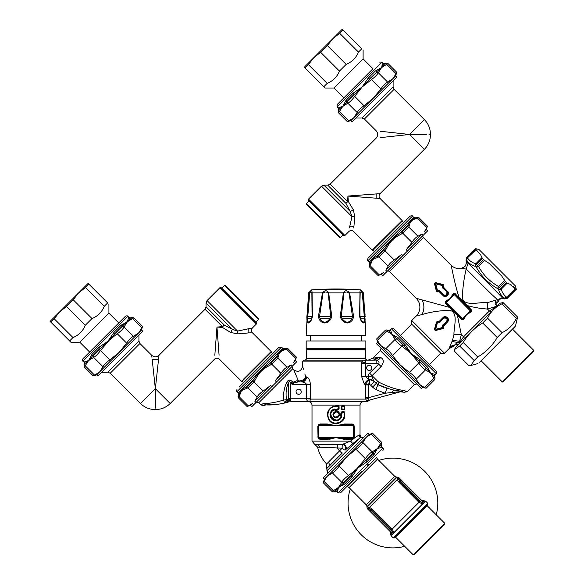 <?xml version="1.0" encoding="UTF-8"?>
<svg xmlns="http://www.w3.org/2000/svg" width="584" height="584" viewBox="0 0 584 584"><rect width="100%" height="100%" fill="white"/><g stroke="black" fill="none" stroke-linecap="round" stroke-linejoin="round"><path stroke-width="0.88" d="M306.177 348.684L365.861 348.684L365.861 340.968L306.177 340.968L306.177 348.684M362.138 291.891L362.189 291.971A1.716 1.19 141.7 0 1 362.116 292.628L362.306 293.088A1.716 0.489 168.4 0 0 362.533 292.883L365.109 319.601A1.716 1.168 7.8 0 0 364.467 318.806L364.058 321.163C363.628 323.032 362.445 322.244 360.511 318.806L359.985 316.667M364.263 322.383L364.496 321.966C363.839 323.843 362.481 323.054 360.438 319.601L359.62 316.579L360.175 293.073M359.963 292.299L359.956 291.927M365.109 315.287L364.299 305.242M362.306 293.088L364.467 318.806A1.716 1.168 -172.2 0 1 365.109 319.601L364.496 321.966A1.716 1.416 -156.3 0 0 364.058 321.163M311.666 289.861L360.372 289.861A343.02 343.02 0 0 0 311.666 289.861L308.505 292.883L306.177 335.304L365.861 335.304L363.533 292.883L362.533 292.883L362.197 291.978C360.496 290.102 359.751 290.401 359.97 292.883A1.716 0.577 3.9 0 1 360.175 293.088C360.416 291.847 361.058 291.693 362.116 292.628M360.438 319.601A1.716 0.949 -29.6 0 0 360.511 318.82L360.511 318.82A1.716 0.949 -29.6 0 0 360.511 318.806L360.547 318.806M365.183 316.579L359.963 316.667L359.934 306.585M328.653 292.854L331.8 316.579L330.756 316.667L319.521 316.667L322.996 293.088C324.85 291.664 326.565 291.664 328.15 293.088L330.756 316.667L329.836 318.806C326.215 323.273 323.032 323.273 320.28 318.806L319.521 316.667L318.382 316.579L322.478 292.883L322.996 293.088M351.758 318.806C349.013 323.273 345.823 323.273 342.209 318.806L341.282 316.667L343.888 293.088C345.472 291.664 347.195 291.664 349.042 293.088L352.517 316.667L351.758 318.806L342.209 318.806L341.457 319.601L340.238 316.579L353.656 316.579L352.743 319.601A1.716 0.708 -142.7 0 0 351.758 318.806M344.443 291.233L345.253 290.912M345.356 290.89L346.195 290.817M349.553 292.854L349.56 292.883C347.122 290.051 345.064 290.051 343.385 292.883L343.888 293.088M323.908 291.248L324.879 290.92M325.032 290.89L325.923 290.817M311.863 293.088L312.075 316.667L307.425 316.667L306.856 316.579L309.513 292.883A1.716 0.489 11.6 0 0 309.732 293.088C310.761 291.664 311.476 291.664 311.863 293.088A1.716 0.577 176.1 0 1 312.068 292.883C312.133 290.051 311.279 290.051 309.513 292.883L309.849 291.978M328.15 293.088L328.653 292.883C326.974 290.051 324.916 290.051 322.478 292.883L312.068 292.883L312.418 316.579L311.527 318.82A1.716 0.949 -150.4 0 1 311.535 318.806C309.162 323.273 307.841 323.273 307.578 318.806L309.732 293.088M353.656 316.579L349.56 292.883L349.042 293.088M312.075 316.667L311.535 318.806L307.578 318.806A1.716 1.168 -7.8 0 0 306.928 319.601L306.856 316.579M319.295 319.601A1.716 0.708 -37.3 0 1 320.28 318.806L329.836 318.806L330.581 319.601C326.427 324.083 322.66 324.083 319.295 319.601L318.382 316.579M331.8 316.579L330.581 319.601M340.238 316.579L343.385 292.883L328.653 292.883M352.743 319.601C349.378 324.083 345.611 324.083 341.457 319.601M359.62 316.579L359.97 292.883L349.56 292.883M306.856 316.616L306.819 317.842M312.418 316.579L311.601 319.601A1.716 0.949 -150.4 0 1 311.527 318.82M311.601 319.601C309.089 324.083 307.534 324.083 306.928 319.601M377.753 357.554L372.855 358.167L380.666 357.496C383.987 359.145 384.141 362.175 381.118 366.591C384.148 362.175 383.995 359.138 380.666 357.496A6.862 5.168 107.8 0 1 376.833 360.291C378.914 361.189 379.52 362.467 378.651 364.124L381.118 366.591L372.066 375.643L372.008 376.884L373.899 381.118L376.22 383.44A2.57 0.453 -45 0 1 377.724 381.301L378.979 382.228C388.236 386.827 396.281 389.535 403.128 390.346C408.143 392.105 408.501 392.185 404.201 390.572M393.718 388.258L395.375 388.718M378.308 381.805L378.972 382.228L378.045 384.739L373.899 381.118L376.22 383.44L374.366 381.578L370.731 385.221L372.585 387.075A12.008 12.008 0 0 0 375.775 389.36A72.883 72.883 0 0 0 385.214 393.207L368.665 397.646L368.541 398.317L368.665 397.646L365.628 397.646L365.708 399.106L368.541 398.317L367.847 400.529L400.894 391.674M341.925 415.983C341.092 418.969 339.114 420.553 335.997 420.736L336.041 420.392C342.224 418.757 340.501 417.363 341.509 415.918L341.925 415.983L341.246 415.166L338.954 415.509L341.1 415.852C337.939 426.933 324.083 412.895 335.026 409.691L335.026 411.91C329.478 414.136 336.705 421.466 338.91 415.852L341.509 415.918C340.735 418.728 338.902 420.217 335.997 420.392C329.522 420.728 328.529 410.253 334.946 409.355L335.698 409.691L334.866 409.019L335.355 409.691L334.946 409.355L333.362 409.931L330.902 412.676M330.507 414.166L330.668 416.29M331.376 417.867L333.5 419.786M334.763 420.246L336.749 420.349M336.063 417.567L337.99 416.75L338.99 415.166L336.041 417.567M365.606 349.882L306.432 349.882L307.293 349.028L364.744 349.028L365.606 349.882L365.606 358.459C365.168 358.875 365.737 359.452 367.321 360.175M334.946 409.355L335.355 409.691L334.946 409.355M335.997 417.224L335.99 417.567C332.814 416.261 332.522 414.479 335.128 412.231L335.231 412.559C332.924 414.523 333.179 416.078 335.997 417.224L338.34 415.625M391.368 389.637L378.045 384.739L378.979 382.228M335.355 409.691L335.698 411.91L335.231 412.559M335.997 420.736C329.026 421.093 327.96 409.975 334.866 409.019M375.775 389.36L378.045 384.739A67.744 67.744 0 0 0 383.593 387.17A67.744 67.744 0 0 1 378.045 384.739A6.862 6.862 0 0 1 377.023 384.126A6.862 6.862 0 0 0 378.045 384.739L383.863 387.272M391.258 389.616L401.85 391.346A2.57 1.971 -84.4 0 0 403.128 390.346M404.07 392.244L400.332 391.82M402.478 391.528L402.464 391.521A5.146 4.847 -105 0 0 401.026 391.638M401.85 391.346L402.464 391.521A5.146 4.847 75 0 0 400.923 391.667L401.062 391.557A5.146 4.65 -75.4 0 1 401.85 391.346M375.746 360.204L376.614 360.27M376.833 360.291L376.833 363.606A3.431 3.431 0 0 1 378.651 364.124L369.599 373.176A10.388 7.052 44.8 0 0 368.11 376.468L368.511 379.381L370.592 379.761M374.329 381.542L370.533 379.753L369.365 380.724L369.365 384.652A1.803 1.65 31.9 0 1 370.731 385.221M301.804 381.754L304.279 380.096L305.673 376.811C305.169 379.87 303.446 381.586 300.483 381.958L298.03 381.958L299.877 381.958L298.03 381.958L296.636 380.775L298.402 380.863A2.57 1.81 -90 0 0 299.877 381.958L300.483 381.958A2.57 1.066 -90 0 1 299.628 380.921L298.402 380.863L293.788 369.913C298.314 372.548 301.242 371.336 302.578 366.277L302.578 361.89C302.14 361.474 302.709 360.897 304.293 360.175L374.57 360.175L378.695 357.437M386.82 388.324L385.214 393.207L401.062 391.557M369.365 380.724L368.694 384.652L365.781 384.053L368.336 380.432A3.431 2.117 -131.8 0 1 369.365 380.724M369.599 373.176L372.066 375.643L372.008 376.884L365.526 376.468L365.672 362.919L365.526 363.606L361.591 363.606L361.722 361.89L363.248 360.175C364.964 360.014 365.774 360.927 365.672 362.919L361.722 361.89L302.578 361.89M371.001 369.716A2.57 2.57 0 0 0 369.847 365.409A2.57 2.57 0 0 0 366.701 368.562A2.57 2.57 0 0 0 371.001 369.716M327.697 473.551L326.741 468.558L342.275 453.016L339.793 450.636L341.005 449.388M363.474 437.774L360.854 436.956L360.029 434.737L359.313 435.073C357.62 435.686 354.714 437.701 350.597 441.124L312.009 441.124L314.849 444.504L342.487 444.373A3.431 2.664 60.8 0 1 344.94 446.001L345.56 445.643L344.94 446.001A3.431 2.664 60.8 0 1 345.093 450.111A3.431 0.81 -135 0 0 345.239 450.052A3.431 0.81 45 0 1 345.093 450.111A3.431 0.81 45 0 1 342.195 448.14L339.793 450.636A16.98 0.474 134.2 0 1 339.53 450.906L326.609 464.003C322.105 459.177 319.105 453.549 317.608 447.125L342.195 448.14A3.431 0.65 87.8 0 1 342.166 447.621A3.431 0.65 87.8 0 1 342.487 444.373L342.385 444.38M335.997 423.057L335.997 423.4C341.224 422.925 344.093 420.064 344.618 414.822L344.618 412.421L341.202 412.421L341.874 411.735L344.618 412.421L344.275 412.078L344.392 414.822C343.881 419.859 341.085 422.604 335.997 423.057C325.295 423.546 325.295 406.099 335.997 406.588L338.786 406.588L338.786 408.902L338.443 409.245L338.443 406.245L338.479 408.902L337.085 408.902L336.391 409.588L336.391 411.735L337.085 412.421L337.056 409.588L336.727 411.735L338.443 412.078L338.479 413.793L339.173 414.479L339.085 412.421L338.406 411.735L336.727 411.742L338.786 412.421L338.406 411.735M338.479 413.793L341.275 414.136L341.618 413.793L338.786 413.793L341.275 414.136L341.202 412.421M341.348 414.479L341.618 413.793L342.041 413.793L341.348 414.479L339.173 414.479M337.085 408.902L336.727 409.588L338.406 409.588L339.085 408.902L336.727 409.581M287.014 381.826L287.109 381.666C288.613 379.709 290.35 379.717 292.336 381.673L290.854 383.155C289.861 381.199 289.051 381.067 288.43 382.776A3.431 1.526 -150.3 0 0 287.109 381.666C284.262 387.309 283.101 393.448 283.634 400.091C276.049 402.325 269.596 403.478 264.267 403.559C259.457 404.851 259.267 404.865 263.712 403.595L268.019 403.303M393.492 390.141L391.747 392.755L393.492 390.141M400.595 391.616L400.047 391.696M299.628 380.921C302.622 380.615 304.636 379.242 305.673 376.811L306.673 376.928C308.688 377.717 309.951 380.25 310.447 384.527L310.447 398.251A7.592 4.884 90 0 1 310.418 399.106L309.797 401.683L366.891 401.683L370.446 399.828M368.336 380.432L370.533 379.753L369.752 379.571A6.862 5.913 135 0 1 373.899 381.118M369.752 379.571A5.146 4.146 -53.6 0 0 364.803 384.367L365.628 384.966L368.665 384.966L368.665 397.646M365.628 397.646L365.628 384.966A5.088 4.774 119.4 0 1 365.781 384.053M364.803 384.367L364.175 383.746L368.511 379.381L365.526 376.468L361.591 376.468L361.591 363.606M305.41 379.447A5.146 4.606 -90 0 0 306.06 376.811C305.79 379.936 304.249 381.651 301.453 381.958L298.03 381.958L294.051 382.849L292.234 384.527L290.854 383.155L290.482 401.683L290.671 398.251L288.43 399.127L286.926 402.434A122.881 89.118 -90 0 1 284.912 402.967L284.912 402.967A3.431 0.555 -103.9 0 1 283.634 400.091L286.518 399.631L284.912 402.967A122.881 89.118 -90 0 0 285.919 402.712M296.636 380.775L292.942 382.279A2.57 1.54 -149.8 0 0 294.051 382.849M292.336 381.673L292.942 382.279L292.234 384.527L310.447 384.527M286.445 401.157L286.525 400.675M289.255 400.865L289.168 398.697L288.474 401.982L284.912 402.967C277.663 404.581 271.436 405.223 266.231 404.894C264.041 405.325 263.953 405.325 265.976 404.894L265.304 404.989M264.946 405.099L264.589 405.252C263.807 405.902 262.479 405.697 260.588 404.624L258.734 402.77L292.686 368.811L292.022 366.329M276.414 404.5L266.231 404.894A3.431 2.584 -87.9 0 1 264.267 403.559M292 381.352L290.985 380.6M289.262 380.126L288.116 380.534M329.894 414.852L330.522 414.457M338.486 425.371L336.019 425.692L327.259 423.977L320.287 423.977L319.725 424.831L320.287 423.977L318.879 424.429L317.805 426.429L318.01 436.839A1.716 1.716 0 0 0 319.725 438.555L326.945 438.555L336.019 437.701L345.093 438.555L352.313 438.555A1.716 1.716 0 0 0 354.028 436.839L354.028 426.546A1.716 1.716 0 0 0 352.313 424.831L345.093 424.831L336.019 425.692L326.945 424.831L319.725 424.831A1.716 1.716 0 0 0 318.01 426.546L318.01 436.839L318.594 438.131M327.025 471.069L360.883 437.219L352.809 443.606L350.597 441.124L343.939 443.709L345.56 445.643L346.728 448.753L345.239 450.052M360.883 437.219A2.57 2.555 -135 0 0 363.182 437.927A2.57 2.555 45 0 1 360.883 437.219M341.961 406.245L344.159 405.902L344.837 406.588L344.392 406.588L344.392 408.902L344.275 406.245L344.837 408.902L344.159 409.588L344.618 408.902L341.874 409.588L341.202 408.902L341.202 406.588L341.874 405.902L342.041 408.902L341.202 408.902M335.997 406.588L335.997 406.245C324.996 405.734 324.996 423.904 335.997 423.4L338.603 423.006L341.954 421.035L344.137 417.669L344.392 414.822M335.997 423.4C324.996 423.896 324.996 405.749 335.997 406.245L336.041 405.902C327.828 407.887 325.551 412.727 329.208 420.429C333.844 426.984 345.334 422.896 344.837 414.822L344.837 412.421L344.159 411.735L341.874 411.735M338.786 406.588L338.406 405.902L336.041 406.588M368.416 400.376L369.059 400.201M301.453 381.958L302.154 381.994C304.483 382.257 305.936 383.104 306.512 384.527L306.476 398.595L310.418 399.106L365.708 399.106L366.737 401.135C369.489 400.734 369.489 400.734 366.737 401.135A3.431 3 75 0 1 367.847 400.529M301.614 381.951A5.146 4.606 -90 0 0 303.797 381.243M303.476 369.285L302.789 366.993M304.848 373.95L305.673 376.811M364.175 383.746L361.591 376.468M300.446 393.55A2.57 2.57 0 0 0 299.293 389.251A2.57 2.57 0 0 0 296.146 392.397A2.57 2.57 0 0 0 300.446 393.55M287.693 402.215L288.934 401.646M289.168 398.697L288.43 399.127A122.392 86.549 -90 0 1 286.518 399.631C285.547 393.426 286.182 387.805 288.43 382.776L288.43 399.127M338.034 452.439L339.53 450.906A16.936 0.467 134.2 0 0 339.793 450.636M328.96 461.637L329.851 460.739M337.932 419.692L339.45 419.692L337.932 419.692M318.754 425.137L318.01 426.546L318.871 426.546L318.871 436.839A0.854 0.854 0 0 0 319.725 437.701L336.019 437.701L344.779 439.416L345.093 438.555M326.945 438.555L327.259 439.416L336.019 437.701L344.779 439.416L351.75 439.416L352.313 438.555L351.75 439.416L352.678 439.226L353.838 438.226L354.233 436.956L354.233 426.546L353.444 425.261M353.284 438.255L354.028 436.839L353.174 436.839L353.174 426.546A0.854 0.854 0 0 0 352.313 425.692L336.019 425.692L327.259 423.977L326.945 424.831M343.939 443.709L342.487 444.373M352.809 443.606L346.728 448.753M338.406 409.588L337.07 409.245M289.949 398.354L290.525 398.251M306.512 398.251L306.476 398.595C306.731 400.828 307.834 401.858 309.797 401.683L290.482 401.683L290.854 401.683L290.854 398.251L310.447 398.251M288.474 401.982L290.482 401.683L288.474 401.982M332.435 425.24L331.96 425.181M339.603 438.153L340.078 438.204M317.805 436.839L318.638 438.759L320.287 439.416A0.854 0.562 90 0 0 319.725 438.555L319.725 437.701M319.725 424.831L319.725 425.692L336.019 425.692L344.779 423.977L345.093 424.831M354.233 426.546L353.408 424.626L351.75 423.977A0.854 0.562 -90 0 0 352.313 424.831L352.313 425.692M359.313 435.073A3.431 3.314 -112.5 0 0 360.284 437.431L326.836 470.879M318.462 438.584L320.287 439.416L328.004 439.387M329.515 439.226L330.361 439.08M320.287 439.416A0.854 0.562 -90 0 0 319.725 438.555M317.966 437.759L318.243 438.299M320.251 423.977L318.448 424.824L318.01 426.546M352.364 424.057L344.034 423.999M342.531 424.166L341.684 424.305M337.851 425.196L336.048 425.685M351.75 423.977A0.854 0.562 90 0 0 352.313 424.831M354.072 425.634L352.824 424.232M429.561 364.518L440.84 353.24L439.059 351.458L411.727 324.135L400.449 335.413M463.733 319.382A1.307 1.27 58.1 0 1 463.47 319.667L462.141 319.105L462.667 318.579L463.733 319.382L466.565 314.688L462.667 318.579L446.388 302.3L445.716 302.826L453.381 310.345L445.862 302.826A0.854 0.664 -90 0 1 445.774 301.972A0.701 0.679 31.5 0 1 445.921 301.84L450.286 298.409L453.71 294.051A0.701 0.679 -121.4 0 1 453.848 293.898A0.854 0.664 0 0 1 454.702 293.986L470.981 310.265L471.478 309.914L471.536 311.593A1.307 1.27 -148.1 0 1 471.251 311.856L466.565 314.688L470.981 310.265A0.854 0.664 90 0 1 471.069 311.119A0.701 0.679 -148.5 0 1 470.923 311.257L466.565 314.688L463.134 319.046A0.701 0.679 58.6 0 1 462.995 319.192A0.854 0.664 180 0 1 462.141 319.105L454.6 311.571L454.104 312.038L457.389 315.207L457.746 314.856L453.381 310.345L452.907 310.849L449.592 307.403L416.217 298.3A12.519 12.519 0 0 1 416.217 316.01L411.727 320.492L444.475 353.24L449.103 348.611L452.98 346.67L456.505 343.151L455.695 343.961L457.381 345.655M449.424 347.677L449.103 348.611L453.666 345.991A6.869 6.439 13.1 0 0 449.424 347.677L452.498 340.326L453.958 334.712C453.637 327.339 458.841 312.338 449.833 310.352C439.876 310.527 430.547 311.944 421.831 314.615L416.217 316.01M446.913 320.82L447.059 318.499L447.607 321.054L447.957 321.404L448.512 320.594L448.578 319.36L447.775 318.076A23.148 0.679 -135 0 1 446.891 317.192L445.176 316.324L443.57 317.01L443.92 317.827L446.475 317.915L447.059 318.499L447.14 321.047L442.292 325.441L443.095 326.66L442.869 327.325L443.307 326.573L443.468 327.755L436.394 329.471L435.503 328.573L437.606 322.142L436.839 322.091L437.08 321.631L439.533 322.675L443.92 317.827L439.299 322.448L438.796 322.069L438.548 322.623L439.533 322.675M447.957 321.404L443.709 326.127L442.898 326.171L442.519 325.668L447.14 321.047L447.607 321.054L442.971 326.135M435.876 324.011L434.62 328.77C434.445 329.997 434.971 330.529 436.204 330.347L436.073 329.792L442.884 328.128L442.964 328.58L436.204 330.347L442.964 328.58L443.774 328.062L443.709 326.127L443.307 326.573A22.791 1.358 45 0 1 442.898 326.171L442.344 326.427L442.854 326.93M436.912 321.2L437.08 321.631L439.08 321.499L436.912 321.2L437.65 322.098L438.394 321.66A22.783 1.358 45 0 0 438.796 322.069L439.277 322.039M435.62 324.981L435.357 325.989M497.524 305.512L495.838 303.819L495.378 304.271L497.466 306.053L487.414 309.009L487.472 302.578L495.261 300.337L496.393 306.593L489.385 310.987L487.414 309.009C481.223 308.702 474.442 307.542 467.076 305.52L466.726 305.87L471.127 310.265L471.536 311.593M457.951 345.086L456.505 343.151M466.66 257.683L465.995 260.165L466.66 257.683L467.463 257.851L466.66 257.683L475.266 249.076L475.653 249.66A2.57 2.54 -33.4 0 1 475.902 249.448L480.72 254.952L482.34 258.449L481.836 257.712L475.836 263.712A2.57 2.146 106.3 0 0 475.361 266.384L476.464 267.487C481.523 276.436 488.531 283.444 497.488 288.511L498.583 289.606C499.714 293.336 501.649 296.132 504.386 298.008L504.802 298.979L503.547 298.643C501.203 298.212 499.502 299.066 498.451 301.205L496.816 302.841L497.283 299.315C493.531 296.803 472.025 274.655 466.214 269.071C464.003 277.955 462.703 287.627 462.294 298.088C464.572 307.031 480.231 301.716 487.472 302.578M515.577 289.138L515.176 288.642A2.57 2.226 138.6 0 1 514.927 288.912L515.577 289.138A2.57 2.548 123.4 0 1 515.373 289.357L515.891 289.708L507.284 298.307L504.802 298.979L504.627 298.241L507.138 297.599L507.284 298.307M442.292 325.441L442.344 326.427M476.121 249.66A2.57 2.226 -48.9 0 0 475.88 249.879L475.58 249.55M438.036 322.12L438.548 322.623M434.62 328.77L435.175 328.901C434.839 329.836 435.138 330.128 436.073 329.792L436.394 329.471L435.846 328.668L435.175 328.901L436.839 322.091L436.394 322.01M435.846 328.668L437.511 322.31M436.306 329.128L442.665 327.456L442.884 328.128L443.336 327.894L442.869 327.325M446.804 318.754L446.212 318.171L446.461 317.616L443.913 317.36L438.832 321.996M446.212 318.171L444.147 318.054M459.36 343.677L459.279 342.706L458.929 344.115M459.871 343.166L459.455 342.669L459.973 343.063M484.464 260.34L482.34 258.449L476.464 264.333A2.57 1.351 135 0 0 475.361 266.384C471.536 265.231 468.689 263.223 466.82 260.362A2.57 2.212 147.7 0 1 467.682 258.077C469.47 260.851 472.186 262.727 475.836 263.712L477.602 265.479A2.57 1.219 135 0 0 476.464 267.487L478.471 266.341L484.464 260.34L489.166 263.399L501.576 275.809L505.372 281.488L499.495 287.364A2.57 1.219 135 0 1 497.488 288.511L498.626 286.503L500.634 288.511A2.57 1.351 135 0 1 498.583 289.606A2.57 2.146 163.7 0 0 501.262 289.131L507.255 283.13L510.014 284.247L507.255 283.13L505.372 281.488M480.544 254.602L475.88 249.879L467.463 257.851A2.57 2.533 101.1 0 0 466.82 260.362L465.995 260.165L466.134 260.676A6.176 6.176 165 0 1 461.579 268.29A11.14 11.14 179.3 0 1 451.155 265.318C451.695 267.341 455.067 285.875 459.192 297.628L462.674 300.994L462.178 301.468L455.053 293.497L454.177 294.511L453.111 293.716A1.307 1.27 -121.8 0 1 453.374 293.431L455.053 293.497M513.504 286.635L515.176 288.642L510.014 284.247L514.927 288.912L506.686 297.154L507.138 297.599L515.373 289.357M511.694 285.196L510.014 284.247M504.554 298.132L506.686 297.154C504.029 295.365 502.218 292.693 501.262 289.131L500.634 288.511L506.518 282.627L507.255 283.13M515.891 289.708L516.322 289.277L515.424 285.934L479.041 249.55L475.69 248.653M443.468 325.894L442.928 325.689M447.775 318.076L447.351 318.514A22.82 1.183 -135 0 1 446.461 317.616L446.891 317.192M464.572 338.464L463.535 336.837L459.455 342.669M495.385 307.651L494.976 307.147M503.547 298.643L503.342 298.563C501.057 298.176 499.408 299.081 498.386 301.271M503.342 298.563L502.371 297.869L495.261 300.337M496.816 302.841L495.378 304.271M446.212 294.927L446.804 294.336L446.468 295.183L444.147 295.037L439.533 290.423L438.307 291.219L437.65 290.993L438.394 291.431A23.645 1.351 135 0 1 438.796 291.022L439.307 290.649L443.913 295.73L446.453 295.482A23.681 1.19 -45 0 1 447.351 294.584L447.14 292.044L442.292 287.656L447.14 292.044L447.95 291.686L448.337 292.168L448.585 293.701L447.782 295.015L447.351 294.584L447.599 292.036L442.928 287.408M439.533 290.423L438.548 290.467L439.277 291.051M442.854 286.167L442.292 287.656M442.869 285.773L442.73 285.35L436.306 283.97L442.657 285.642M437.65 290.993L435.846 284.43L436.306 283.97M438.548 290.467L438.036 290.978M446.804 294.336L446.913 292.27M442.344 286.671L443.307 286.525L443.46 285.342L443.074 285.569L442.876 284.977L436.073 283.306L436.394 283.627L435.496 284.525L437.219 291.584L438.847 291.832L438.832 291.095M463.47 319.667L461.791 319.601L457.389 315.207L461.324 334.617L459.279 342.706L451.972 341.494M454.082 345.575A6.869 6.154 14.2 0 0 449.644 347.064M443.636 328.193L443.468 327.755L443.774 328.062M450.3 298.38L454.177 294.511L471.251 311.856M457.746 314.856L462.141 319.251L461.791 319.601M468.061 263.15L466.134 260.676C466.572 267.363 464.09 266.684 461.579 268.29A11.14 11.14 179.3 0 1 451.155 265.318C454.118 268.107 457.593 269.1 461.579 268.29L466.214 269.071L468.061 263.15C474.398 269.596 499.707 294.584 502.371 297.869M444.147 295.037L446.468 295.183L446.891 295.906L445.198 296.767L443.884 296.358L443.913 295.73L439.277 291.095L438.847 291.832L436.912 291.891L437.613 290.956M437.511 290.788L436.847 291L436.912 291.891M435.846 284.43L435.175 284.196L436.781 291.766L434.62 284.328L435.175 284.196C434.839 283.262 435.138 282.963 436.073 283.306L436.204 282.751L437.146 282.999M442.833 285.737L443.329 285.211L442.957 284.517L443.636 284.904L443.46 285.342L443.767 285.036L443.701 286.97L442.971 287.408L442.898 286.926A23.645 1.351 135 0 1 443.307 286.525L443.701 286.97L442.971 286.963M491.027 312.009L489.385 310.987L463.535 336.837L461.324 334.617L453.958 334.712M452.907 310.849L454.104 312.038M445.307 301.505L445.366 303.184L445.774 301.972L445.307 301.505A1.307 1.27 31.9 0 1 445.592 301.234L450.286 298.409L453.111 293.716M449.943 307.053L449.592 307.403L445.366 303.184M453.374 293.431L454.702 293.847L458.834 297.979M466.726 305.87L463.47 302.76L463.944 302.257L471.478 309.914M463.944 302.257L462.674 300.994M442.577 284.423L436.204 282.751C434.971 282.568 434.445 283.094 434.62 284.328L436.394 291.087M450.286 298.409L446.388 302.3L445.592 301.234M443.767 285.036L442.957 284.517M313.791 57.706L332.8 38.705L327.398 45.581L320.667 52.312L313.791 57.706L308.396 64.583L305.031 67.948L304.293 67.211L313.791 57.706L308.943 62.554M332.8 38.705L342.304 29.2L343.042 29.937L339.676 33.303L332.8 38.705M308.396 64.583L327.186 83.373C332.989 81.001 337.085 76.905 339.457 71.102L320.667 52.312M339.457 71.102L346.195 64.371C351.999 61.992 356.087 57.896 358.466 52.093L361.832 48.727C363.547 50.443 363.547 50.443 361.832 48.727C363.547 50.443 363.547 50.443 361.832 48.727L343.042 29.937M327.398 45.581L346.195 64.371M363.109 50.005L363.109 58.911L334.004 88.023L325.098 88.023L305.031 67.948M323.821 86.739L327.186 83.373M358.466 52.093L339.676 33.303M343.845 97.864L334.004 88.023M83.454 288.051L78.606 292.898L73.204 299.774L66.474 306.505L59.597 311.907L54.75 316.754M50.093 321.404L59.597 311.907L54.203 318.776L50.837 322.142L50.093 321.404M59.597 311.907L88.111 283.393L88.848 284.131L85.483 287.496L78.606 292.898M54.203 318.776L72.993 337.574C78.796 335.194 82.884 331.099 85.264 325.295L66.474 306.505M85.264 325.295L91.995 318.565C97.798 316.185 101.893 312.097 104.273 306.286L107.638 302.921C109.354 304.636 109.354 304.636 107.638 302.921C109.354 304.636 109.354 304.636 107.638 302.921L88.848 284.131M73.204 299.774L91.995 318.565M108.916 304.206L108.916 313.104L79.804 342.217L70.905 342.217L50.837 322.142M69.627 340.939L72.993 337.574M104.273 306.286L85.483 287.496M93.25 355.663L99.185 349.736L100.455 350.561C97.981 354.035 95.703 356.306 93.63 357.386L93.25 355.663L92.447 356.021L88.505 360.664L85.227 365.788C84.322 367.686 84.322 367.686 85.227 365.788L84.629 364.285C83.935 365.978 83.935 365.978 84.629 364.285L84.972 363.496L84.512 361.854L88.067 360.744A29.236 1.336 -7.2 0 1 88.505 360.664A43.055 12.899 -176 0 0 88.14 360.854L84.541 363.927L84.096 362.27L82.979 361.146C82.322 361.372 82.548 358.992 82.979 358.722L89.644 352.057L79.804 342.217M436.233 514.781A44.873 44.873 0 0 0 378.834 460.418M350.334 488.917A44.873 44.873 0 0 0 404.705 546.317M372.592 453.564L377.344 448.563A29.302 1.299 172.7 0 0 377.731 448.49L377.666 448.395A43.179 12.914 -176.1 0 1 377.344 448.563A52.005 26.003 45 0 0 377.592 448.308L381.221 444.935C381.914 443.249 381.914 443.249 381.221 444.935L380.615 443.439C381.52 441.541 381.52 441.541 380.615 443.439L371.234 434.058C373.191 433.219 373.191 433.219 371.234 434.058L366.161 437.379L324.288 479.245L323.076 478.033L367.949 433.16L369.161 434.372L366.161 437.379L362.832 442.46L372.212 451.841L372.592 453.564L366.664 459.491L365.387 458.666C367.869 455.191 370.139 452.921 372.212 451.841L377.344 448.563L374.052 454.651L366.591 462.119L357.912 467.996L366.664 459.491M349.414 476.741L350.787 475.814L343.122 483.486L344.567 484.136L338.479 487.421L341.757 482.296L332.376 472.916L327.296 476.237A54.976 27.484 -135 0 0 327.033 476.507L323.974 481.318C323.135 483.275 323.135 483.275 323.974 481.318L333.34 490.706C331.457 491.604 331.457 491.604 333.354 490.699L334.858 491.297C333.165 491.998 333.165 491.998 334.858 491.297C333.165 491.998 333.165 491.998 334.858 491.297L343.122 483.486L343.48 482.676L341.757 482.296C342.837 480.223 345.115 477.946 348.582 475.471L349.414 476.741L343.48 482.676M332.376 472.916C334.515 471.901 336.786 469.624 339.202 466.09L348.582 475.471L357.912 467.996L352.035 476.668L344.567 484.136M352.035 476.668A1.716 0.555 -135 0 0 350.787 475.814L365.387 458.666L356.006 449.286C359.54 446.869 361.817 444.592 362.832 442.46M356.006 449.286L346.728 456.812L339.202 466.09M381.221 444.935L381.418 444.453M377.731 448.49L381.33 447.373L380.877 445.731L381.746 443.665L381.301 442.008L372.716 433.423L369.161 434.372M374.052 454.651A1.716 1.124 -135 0 1 373.402 453.206L365.737 460.871L366.591 462.119M338.07 489.399L338.224 488.699M324.288 479.245L323.339 482.793L331.924 491.385L333.581 491.823L335.647 490.954A1.716 1.686 -135 0 1 337.296 491.414L336.873 491.83L337.997 492.947L340.421 492.947L361.642 471.726M323.974 481.318L333.354 490.699L338.479 487.421L337.296 491.414M367.387 465.988L368.679 464.689A0.854 0.854 0 0 1 367.467 464.689M347.407 486.596L376.512 457.491L377.534 459.112L349.035 487.611L347.093 486.282M393.236 537.879L394.448 537.879L427.802 504.532L427.802 503.32L393.236 537.879L391.017 535.667L423.67 503.014A3.248 0.628 160.6 0 1 423.385 503.16L422.247 502.204L422.947 501.744L400.5 479.296A1.716 1.716 0 0 0 398.996 478.814L400.5 479.296L398.996 478.814A1.716 1.533 80.3 0 1 397.784 478.449L398.558 478.281L400.5 479.296L399.025 477.814L397.2 477.062L366.978 507.284L367.73 509.102L368.373 507.868L369.38 507.335L371.986 508.846L370.811 510.175L369.416 508.949L371.161 509.671L391.389 529.9L392.01 531.374L393.353 531.425L392.222 529.075L391.389 529.9M422.677 501.466L424.517 502.028L425.583 501.101L423.67 503.014M401.099 479.887L399.595 481.245L398.865 479.5L421.29 502.087L422.247 502.204L421.29 502.087L421.341 503.43L423.385 503.16L393.076 533.469L392.01 531.374L370.811 510.175L369.811 511.183L391.66 533.031L392.119 532.323L391.66 533.031L392.112 534.557L392.937 533.747A3.248 0.628 109.4 0 0 393.076 533.469L393.353 531.425M395.726 537.338L413.187 554.8L444.716 523.271L427.254 505.802L395.726 537.338L394.996 537.338M413.187 554.8L413.917 554.8L444.716 523.994L444.716 523.271M422.947 501.744L422.247 502.204L422.947 501.744L424.48 502.189L422.947 501.744L422.247 502.204L422.947 501.744M421.29 502.087L419.823 501.474L399.595 481.245L398.762 482.07L397.251 479.457A1.716 1.277 -12.4 0 0 398.865 479.5L398.996 478.814L398.865 479.5L398.996 478.814L400.434 479.23M399.003 478.814L399.522 478.807M399.85 478.887L400.252 479.084M399.69 478.836L399.507 478.807A1.716 1.584 97.5 0 1 398.558 478.281L399.025 477.814M422.823 501.619L421.692 500.481M371.314 512.686L369.212 510.584A1.716 1.716 0 0 1 368.73 509.08L369.416 508.949L368.73 509.08L368.723 509.598M368.803 509.934L369 510.328M368.373 507.868A1.716 1.533 9.7 0 1 368.73 509.08L369.212 510.584L368.723 509.591A1.716 1.584 -7.5 0 0 368.197 508.642L369.212 510.584L367.73 509.102M369.212 510.584L368.738 509.693M391.66 533.031L377.286 518.658M376.446 517.818L375.454 516.825M392.017 534.667L390.754 532.126M391.068 535.477L391.952 534.594L389.959 531.331L391.017 535.667M369.541 508.941A1.716 1.219 103.2 0 0 369.504 507.335L397.251 479.581A1.716 1.219 -13.2 0 0 398.857 479.625M419.823 501.474L418.991 502.298L421.341 503.43M424.517 502.028L421.254 500.043L425.393 501.152M399.646 478.829L399.507 478.807A1.716 1.584 -82.5 0 1 398.558 478.281M369.416 508.949A1.716 1.277 102.4 0 0 369.38 507.335M397.251 479.457L397.784 478.449M503.006 382.031L533.907 351.13L533.907 350.517L502.393 382.031L503.006 382.031M479.303 362.547L514.424 327.427L512.621 329.23L533.907 350.517M258.8 319.163L255.77 322.193L221.811 288.233L224.847 285.204L258.8 319.163M258.435 319.528L224.482 285.569M248.784 328.536L248.879 332.887L252.434 332.807C251.105 331.186 251.105 329.573 252.434 327.952L237.564 331.084L232.33 329.274L224.256 325.04L206.05 306.826L206.05 302.994L207.05 300.57L219.993 287.627L221.205 287.627L221.811 288.233M151.935 357.32L151.716 355.298C154.139 357.298 156.563 357.298 158.994 355.298L155.351 388.652L155.351 408.15M214.832 355.247L216.963 327.047L222.424 326.631L222.424 327.456L216.963 327.047L219.088 355.247M158.987 355.342L158.892 356.218M155.351 388.652L140.496 403.507C144.635 407.522 149.592 409.53 155.351 409.537C161.118 409.53 166.068 407.522 170.207 403.507L155.351 388.652L152.161 359.386L158.549 359.386L158.322 361.43M151.723 355.349L151.782 355.882M224.256 325.04L222.665 326.719M206.05 302.994L232.33 329.274L230.797 332.537L222.424 327.456M207.05 300.57L237.564 331.084A3.431 1.46 -104.3 0 0 238.046 333.887L230.797 332.537M219.993 287.627L256.376 324.011L252.434 327.952M248.879 332.887L238.046 333.887M243.265 379.432L271.173 351.524L243.265 379.432M255.77 322.193L256.376 322.799L256.376 324.011M243.521 382.71L242.068 381.257L271.173 352.145L271.173 351.524M239.104 387.126L279.086 347.144L272.626 353.605L271.173 352.145M271.268 354.962L277.042 349.188M251.551 374.68L252.317 373.913M241.44 390.667L239.659 395.419L239.068 393.915L241.148 390.338L246.287 386.696L246.689 388.389L241.44 390.667A1.716 1.482 -145.2 0 1 241.148 390.338M276.612 356.371C278.853 352.415 281.254 350.006 283.831 349.144L285.342 349.743C281.284 350.371 278.94 352.714 278.312 356.773L276.612 356.371L276.042 357.663L270.874 362.839L268.669 364.314C262.997 368.27 258.186 373.081 254.23 378.753L252.755 380.958L247.587 386.126L246.287 386.696L254.23 378.753L255.471 379.607C258.442 373.212 263.128 368.526 269.531 365.555L268.669 364.314L276.612 356.371M294.694 363.796L293.482 362.584L295.825 358.437C296.555 356.656 296.555 356.656 295.825 358.437L286.605 349.21C288.306 348.414 288.306 348.414 286.605 349.21L285.101 348.604C286.598 348.02 286.598 348.02 285.101 348.604L283.831 349.144L286.233 348.166L287.883 348.611L296.373 357.101L295.424 360.635L296.643 361.846L251.77 406.719L250.558 405.508L252.5 403.566L248.353 405.909C246.572 406.639 246.572 406.639 248.353 405.909L239.126 396.682L238.528 395.185C237.943 396.682 237.943 396.682 238.528 395.185L239.068 393.915L238.082 396.31L238.579 397.865M285.342 349.743L286.635 349.195M255.471 379.607L254.04 381.775L247.952 387.856L247.587 386.126M256.04 402.449L254.828 401.237L257.179 397.084C258.055 395.156 260.084 393.127 263.267 390.995L252.755 380.958M278.312 356.773L277.78 358.036L276.042 357.663M276.531 381.958L275.32 380.746L291.153 364.912L286.999 367.263L277.78 358.036L271.691 364.117L270.874 362.839M239.659 395.419L239.126 396.682C238.33 398.39 238.33 398.39 239.126 396.682L238.951 397.069M252.5 403.566L253.712 404.778M291.153 364.912L292.365 366.124M275.32 380.746L280.919 373.344C283.043 370.168 285.072 368.139 286.999 367.263M254.828 401.237L270.662 385.404L263.267 390.995M270.662 385.404L271.874 386.615M293.482 362.584L295.424 360.635M309.133 200.918L343.085 234.877L340.056 237.907L306.096 203.947L309.133 200.918L308.527 200.312L308.527 199.1L344.91 235.483L348.852 231.541C350.466 230.213 352.086 230.213 353.7 231.541L372.424 250.273L402.15 220.548L372.242 250.083M306.461 203.582L340.421 237.542M380.279 137.649L409.545 134.459L426.7 134.459M380.279 131.261L409.545 134.459L424.407 149.314C428.415 145.175 430.423 140.226 430.43 134.459L429.043 134.459M347.611 201.765L348.349 201.524L353.429 209.897L350.174 211.43L345.932 203.363L347.611 201.765L347.94 196.063L380.067 193.64C378.746 195.26 378.746 196.874 380.075 198.494L379.038 198.414M377.855 193.808L374.176 194.085M348.349 201.524L347.94 196.063L380.067 198.487L401.953 220.372M378.125 198.341L374.176 198.049M345.932 203.363L327.719 185.15L323.894 185.15L350.174 211.43L351.977 216.664A3.431 1.46 -165.7 0 1 354.787 217.146L353.78 227.979M353.429 209.897L354.787 217.146M323.894 185.15L321.47 186.157L351.977 216.664L349.429 227.891M344.91 235.483L343.699 235.483L343.085 234.877M374.497 251.733L373.045 250.273L402.15 221.168L402.15 220.548M368.022 260.595C367.438 260.617 367.445 259.814 368.044 258.186L410.063 216.168C411.684 215.569 412.486 215.562 412.465 216.146L368.022 260.595L369.154 261.763L369.577 263.399L369.059 265.333L369.555 266.888M395.58 230.651L394.806 231.425M425.67 232.819L424.459 231.607L426.809 227.453L417.582 218.233C419.283 217.438 419.283 217.438 417.582 218.233L416.319 218.766C412.26 219.394 409.917 221.737 409.289 225.796L407.588 225.387C409.829 221.438 412.238 219.029 414.808 218.168L417.21 217.19L418.867 217.628L427.357 226.118L426.408 229.658L427.619 230.87L382.746 275.743L381.534 274.531L383.476 272.582L379.33 274.933C377.549 275.663 377.549 275.663 379.33 274.933L370.103 265.705L369.504 264.209C368.92 265.698 368.92 265.698 369.504 264.209L372.132 259.362L377.264 255.719L385.206 247.777C389.163 242.104 393.974 237.286 399.646 233.33L407.588 225.387L407.019 226.687L401.85 231.855L399.646 233.33L400.507 234.571C394.105 237.549 389.419 242.229 386.447 248.631L385.206 247.777L383.732 249.981L378.563 255.15L377.264 255.719L377.666 257.413L372.417 259.69A1.716 1.482 -145.2 0 1 372.132 259.362M372.417 259.69L370.636 264.442L370.044 262.939L369.577 263.399M370.636 264.442L370.103 265.705C369.314 267.406 369.314 267.406 370.103 265.705L369.928 266.085M416.319 218.766L414.808 218.168L416.078 217.628C417.575 217.044 417.575 217.044 416.078 217.628L417.582 218.233M386.447 248.631L385.017 250.792L383.732 249.981M387.024 271.465L385.812 270.253L401.639 254.427L394.244 260.019L385.017 250.792L378.928 256.88L378.563 255.15M409.289 225.796L408.756 227.059L402.668 233.14L401.85 231.855M407.515 250.981L406.296 249.762L411.895 242.367C414.027 239.184 416.049 237.162 417.983 236.279L408.756 227.059L407.019 226.687M401.639 254.427L402.851 255.639M385.812 270.253L388.156 266.107C389.032 264.18 391.061 262.15 394.244 260.019M406.296 249.762L422.13 233.936L417.983 236.279M422.13 233.936L423.342 235.148M383.476 272.582L384.695 273.801M426.809 227.453C427.532 225.679 427.532 225.679 426.809 227.453M424.459 231.607L426.408 229.658M422.524 387.316L426.079 388.272L434.664 379.688L435.102 378.031L434.233 375.957A1.716 1.686 135 0 1 434.693 374.315L430.7 373.125L433.978 378.257C434.883 380.147 434.883 380.147 433.978 378.257L434.576 376.753L434.233 375.957L430.7 373.125L426.765 368.489L427.415 367.037L430.7 373.125L425.575 369.854C423.502 368.774 421.225 366.497 418.75 363.022L420.02 362.197L425.955 368.124L425.575 369.854L416.195 379.235L419.516 384.309A54.976 27.484 135 0 0 419.786 384.571L422.524 387.316L421.312 388.528L376.439 343.662L377.651 342.443L419.779 384.571L424.597 387.637C426.554 388.477 426.554 388.477 424.597 387.637L433.985 378.271M416.195 379.235C415.18 377.096 412.903 374.819 409.369 372.402L418.75 363.022L411.275 353.7L419.947 359.576L427.415 367.037M420.02 362.197L411.275 353.7L401.945 346.217L392.565 355.598C390.149 352.064 387.871 349.794 385.739 348.772L395.12 339.392L396.843 339.019L402.77 344.947L401.945 346.217C398.471 343.742 396.2 341.465 395.12 339.392L391.842 334.267A43.055 12.899 -86 0 0 391.652 333.909L389.01 330.734L388.214 330.391L386.717 330.989C384.819 330.091 384.819 330.091 386.717 330.989L377.337 340.37C376.498 338.413 376.498 338.413 377.337 340.37L380.659 345.451L385.739 348.772M392.565 355.598L400.091 364.883L409.369 372.402M388.214 330.391C386.528 329.697 386.528 329.697 388.214 330.391L387.732 330.194M434.576 376.753C435.277 378.447 435.277 378.447 434.576 376.753C435.277 378.447 435.277 378.447 434.576 376.753M419.947 359.576A1.716 0.555 135 0 0 419.1 360.817L425.955 368.124M377.651 342.443L376.702 338.895L385.287 330.31L386.944 329.865L389.01 330.734L390.652 330.281L391.762 333.836A29.236 1.336 82.8 0 1 391.842 334.267L397.93 337.552L405.398 345.02L411.275 353.7L402.77 344.947M396.843 339.019L391.842 334.267L386.717 330.989M432.613 373.526L432.116 373.41M397.93 337.552A1.716 1.124 135 0 1 396.485 338.209L404.15 345.874L405.398 345.02M393.784 328.741L436.226 371.19L436.226 373.614L391.353 328.741L393.784 328.741M116.435 332.478L115.055 333.406L122.72 325.741L121.275 325.091L127.363 321.799L124.085 326.93L133.466 336.311L138.547 332.989A54.976 27.484 45 0 0 138.81 332.719L141.554 329.982L142.766 331.194L140.021 333.938L97.893 376.067L96.681 374.855L138.81 332.727L141.868 327.909C142.708 325.952 142.708 325.952 141.868 327.909L132.502 318.521C134.386 317.623 134.386 317.623 132.488 318.528L130.991 317.93C132.678 317.229 132.678 317.229 130.991 317.93C132.678 317.229 132.678 317.229 130.991 317.93L122.72 325.741L122.363 326.551L124.085 326.93C123.012 329.004 120.735 331.274 117.26 333.756L116.435 332.478L122.363 326.551M133.466 336.311C131.334 337.326 129.057 339.603 126.64 343.137L117.26 333.756L107.93 341.231L113.807 332.559L121.275 325.091M113.807 332.559A1.716 0.555 45 0 0 115.055 333.406L100.455 350.561L109.836 359.941C106.303 362.357 104.032 364.635 103.01 366.767L93.63 357.386L88.505 360.664L91.79 354.576L99.258 347.108L107.93 341.231L99.185 349.736M85.227 365.788L94.608 375.169C92.652 376.008 92.652 376.008 94.608 375.169L99.689 371.847L103.01 366.767M109.836 359.941L119.121 352.415L126.64 343.137M84.629 364.285L84.432 364.774M90.257 351.444L85.709 355.992M127.765 319.893L127.648 320.39M141.554 329.982L142.503 326.427L133.918 317.842L132.261 317.404L130.195 318.265A1.716 1.686 45 0 1 128.553 317.813L128.969 317.397L127.852 316.28C128.071 315.623 125.691 315.842 125.429 316.28L82.979 358.722M141.868 327.909L132.488 318.528L127.363 321.799L128.553 317.813M91.79 354.576A1.716 1.124 45 0 1 92.447 356.021L100.112 348.356L99.258 347.108M396.069 73.715L386.688 64.335C388.579 63.43 388.579 63.43 386.688 64.335L385.184 63.729L384.389 64.072L381.556 67.605L376.921 71.547L375.468 70.898L381.556 67.605L378.286 72.737C377.206 74.81 374.928 77.081 371.453 79.563L370.628 78.285L376.556 72.358L378.286 72.737L387.666 82.118L392.74 78.796L395.748 75.789L396.959 77L352.086 121.873L350.874 120.662L392.74 78.796A54.976 27.484 45 0 0 393.003 78.526L396.069 73.715C396.908 71.759 396.908 71.759 396.069 73.715L386.703 64.328M387.666 82.118C385.528 83.132 383.25 85.41 380.834 88.943L371.453 79.563L362.131 87.038L368.008 78.358L375.468 70.898M370.628 78.285L362.131 87.038L354.649 96.367L364.029 105.748C360.496 108.164 358.226 110.434 357.204 112.573L347.823 103.193L347.451 101.47L353.378 95.535L354.649 96.367C352.174 99.842 349.896 102.112 347.823 103.193L342.698 106.47A43.055 12.899 -176 0 0 342.341 106.66L339.165 109.303L338.822 110.091L339.421 111.595C338.523 113.493 338.523 113.493 339.421 111.595L348.801 120.976C346.845 121.815 346.845 121.815 348.801 120.976L353.882 117.654L357.204 112.573M364.029 105.748L373.315 98.222L380.834 88.943M338.822 110.091C338.129 111.785 338.129 111.785 338.822 110.091L338.625 110.58M385.184 63.729C386.878 63.035 386.878 63.035 385.184 63.729C386.878 63.035 386.878 63.035 385.184 63.729M368.008 78.358A1.716 0.555 45 0 0 369.249 79.212L376.556 72.358M350.874 120.662L347.327 121.611L338.742 113.026L338.297 111.369L339.165 109.303L338.713 107.653L342.268 106.551A29.236 1.336 -7.2 0 1 342.698 106.47L345.983 100.382L353.451 92.914L362.131 87.038L353.378 95.535M347.451 101.47L342.698 106.47L339.421 111.595M381.958 65.7L381.841 66.196M395.748 75.789L396.704 72.234L388.119 63.649L386.462 63.203L384.389 64.072A1.716 1.686 45 0 1 382.746 63.62L383.162 63.203L382.046 62.079L379.622 62.079M386.688 64.335L381.556 67.605L382.746 63.62M345.983 100.382A1.716 1.124 45 0 1 346.641 101.828L354.305 94.163L353.451 92.914M364.139 77.562L344.451 97.251M338.735 109.734L338.289 108.077L337.172 106.952L337.172 104.529L372.95 68.751L363.109 58.911M484.026 357.824L515.468 326.054L484.026 357.824M454.724 349.407L455.126 347.918L499.787 303.249L503.116 302.585L501.817 303.884C495.393 306.965 490.64 311.717 487.56 318.141L482.705 322.996C474.544 327.821 468.054 334.311 463.229 342.472L459.681 346.027L454.724 349.407L454.461 351.247L468.974 365.759L470.814 365.496L474.193 360.54L477.749 356.992C485.91 352.167 492.4 345.677 497.225 337.516L502.079 332.661C508.503 329.58 513.256 324.828 516.336 318.404L517.636 317.105L515.468 326.054M516.336 318.404L501.817 303.884M503.116 302.585L517.636 317.105M487.56 318.141L502.079 332.661M497.225 337.516L482.705 322.996M463.229 342.472L477.749 356.992M474.193 360.54L459.681 346.027M336.019 437.701L352.313 437.701A0.854 0.854 0 0 0 353.174 436.839L353.174 426.546L354.028 426.546M409.545 134.459L424.407 119.603C428.415 123.742 430.423 128.692 430.43 134.459M364.467 318.806L360.503 318.806M308.505 292.883L309.513 292.883M367.993 360.175L372.847 358.167L380.388 350.619L414.348 384.579L416.83 383.914M372.066 375.643L377.724 381.301M306.432 349.882L306.432 358.459L365.606 358.459M335.698 411.91L335.698 409.691M341.246 415.166L338.99 415.166M373.344 360.175L377.6 357.569M376.22 383.44L372.585 387.075M369.365 384.652L368.694 384.652A1.993 1.708 30 0 0 368.665 384.966M299.877 381.958L298.03 381.958M344.275 406.245L341.618 406.588L341.961 409.245M344.275 409.245L341.618 408.902L341.618 406.588L341.202 406.588M336.391 411.735L336.391 409.588M341.961 412.078L342.041 413.793M339.085 412.421L338.786 413.793L338.786 412.421L337.085 412.421M376.833 363.606L365.526 363.606M265.976 404.894L263.712 403.595M339.91 419.349L339.297 419.349M318.01 436.839L318.871 436.839M319.725 425.692A0.854 0.854 0 0 0 318.871 426.546M352.313 438.555L352.313 437.701M337.275 444.446L337.326 447.76A18.104 18.104 0 0 0 339.53 450.906L341.961 453.33M328.683 466.609A3.431 3 44.9 0 0 328.288 462.316M341.618 412.421L341.618 413.793L341.618 412.421M302.154 381.994C304.731 381.513 306.235 379.819 306.673 376.928M317.426 444.504L319.849 447.161M344.159 409.588L341.874 409.588M344.837 408.902L344.837 406.588M344.159 405.902L341.874 405.902M344.837 414.822L344.837 412.421M338.406 405.902L336.041 405.902M339.085 408.902L339.085 406.588M312.009 441.124L312.009 405.114L360.029 405.114C360.233 403.026 361.379 401.887 363.46 401.683M439.08 321.499L443.57 317.01M452.98 346.67A6.862 6.862 17.2 0 0 449.103 348.611M483.486 259.595L477.602 265.479L478.471 266.341C483.245 275.006 489.961 281.729 498.626 286.503L504.627 280.502M489.166 263.399L501.576 275.809M467.463 257.851L475.653 249.66M461.309 341.728L460.433 340.91M459.842 341.333L452.498 340.326M466.149 260.734A6.176 6.176 160.3 0 1 466.28 261.413M421.889 299.811A11.972 9.417 -89.1 0 1 421.831 314.615M443.468 287.204L447.95 291.686M446.891 295.906A24.002 0.679 -45 0 1 447.782 295.015M443.563 296.081L439.08 291.599M416.217 298.3L389.484 271.567L423.436 237.608L422.524 235.965M377.592 448.308L380.615 443.439M381.301 445.3L381.746 446.957L381.33 447.373M381.746 446.957L382.87 448.074L337.997 492.947M398.762 482.07L418.991 502.298L392.222 529.075L371.986 508.846M366.978 507.284L366.978 506.627L396.543 477.062L397.2 477.062M366.978 506.627L366.226 504.81L394.726 476.31L377.534 459.112M158.994 355.298L205.042 309.25L222.424 326.631M110.215 373.227L107.785 372.22L138.919 341.085L139.926 343.509L110.215 373.227L140.496 403.507M238.177 392.747L237.046 391.572L239.761 388.849L281.488 347.122L282.663 348.261L238.177 392.747L238.601 394.382M257.179 397.084L247.952 387.856L246.689 388.389M280.919 373.344L271.691 364.117L269.531 365.555M347.531 201.524L330.15 184.15L376.198 138.094C378.191 135.671 378.191 133.247 376.198 130.816L364.409 119.026L394.12 89.316L424.407 119.603M376.147 198.195L376.147 193.939M349.728 226.205L353.846 226.344M394.12 89.316L393.112 86.892L391.207 88.797L361.985 118.026L364.409 119.026M412.465 216.146L413.64 217.284L369.154 261.763M388.156 266.107L378.928 256.88L377.666 257.413M411.895 242.367L402.668 233.14L400.507 234.571M434.693 374.315L435.109 374.731L436.226 373.614M388.579 330.303L390.236 329.858L390.652 330.281M84.096 362.27L84.512 361.854M82.979 361.146L127.852 316.28M338.289 108.077L338.713 107.653M337.172 106.952L382.046 62.079M361.744 340.968L361.744 335.304M310.294 340.968L310.294 335.304M360.372 289.861L363.533 292.883M312.104 307.118L312.075 316.652M360.511 318.82L359.963 316.652M380.388 350.619L381.053 348.137M404.091 392.258L407.121 391.806L414.348 384.579M336.8 420.341L335.012 420.298M335.99 417.567C332.814 416.261 332.522 414.479 335.128 412.231L335.355 411.91M306.432 358.459C306.87 358.875 306.301 359.452 304.717 360.175M258.734 402.77L256.245 402.106M293.788 369.913L292.686 368.811M326.741 468.558L326.609 464.003M314.849 444.504L317.608 447.125M360.029 434.737L360.029 405.114M312.009 405.114C311.805 403.026 310.659 401.887 308.578 401.683M440.84 353.24L444.475 353.24M411.727 324.135L411.727 320.492M451.155 265.318L423.436 237.608M389.484 271.567L387.842 270.655M108.916 313.104L118.756 322.945M335.216 491.385L336.873 491.83M382.87 448.074C383.52 447.855 383.301 450.235 382.87 450.505M425.583 501.101L427.802 503.32M427.254 505.802L427.254 505.08M368.73 509.08L369.132 510.496M369.205 510.577L368.789 509.883M399.799 478.873L400.5 479.289M396.543 477.062L394.726 476.31M366.226 504.81L349.035 487.611M502.393 382.031L481.106 360.744M170.207 403.507L214.54 359.182C216.153 357.853 217.774 357.853 219.387 359.182L241.265 381.06M206.05 306.826L205.042 309.25M252.434 332.807L270.976 351.349M139.926 343.509L151.716 355.298M138.919 341.085L138.919 335.041M107.785 372.22L101.74 372.22M242.068 381.257L241.447 381.257M237.046 391.572C236.454 391.594 236.462 390.791 237.067 389.163M281.488 347.122L279.086 347.144M282.663 348.261L284.298 348.684M250.558 405.508L247.017 406.457L238.528 397.967M424.407 149.314L380.075 193.64M327.719 185.15L330.15 184.15M321.47 186.157L308.527 199.1M393.112 86.892L393.112 80.847M361.985 118.026L355.933 118.026M373.045 250.273L372.424 250.273M403.602 222.628L402.15 221.168M413.64 217.284L415.275 217.708M381.534 274.531L377.994 275.48L369.504 266.99M434.664 376.388L435.109 374.731M390.236 329.858L391.353 328.741M96.681 374.855L93.133 375.804L84.549 367.219L84.103 365.562L84.541 363.927M130.626 317.842L128.969 317.397M384.819 63.649L383.162 63.203M477.931 363.591L470.814 365.496"/></g></svg>
